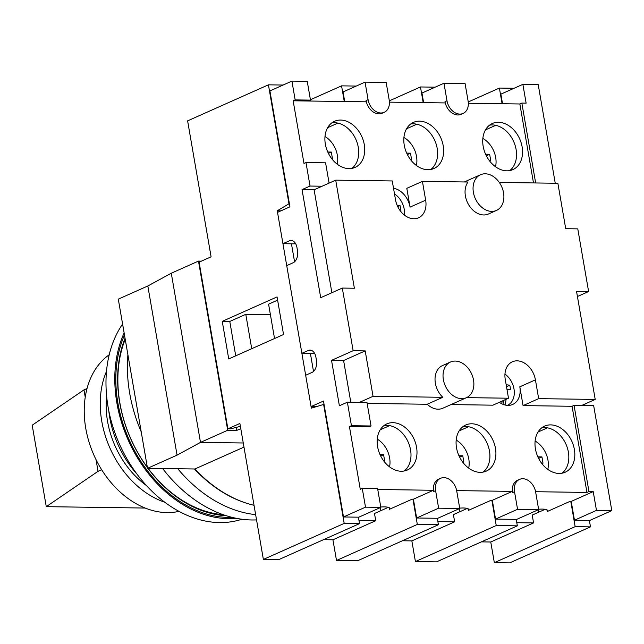 <?xml version="1.0" encoding="UTF-8"?>
<svg xmlns="http://www.w3.org/2000/svg" width="644" height="644" viewBox="0 0 644 644"><rect width="100%" height="100%" fill="white"/><g stroke="black" fill="none" stroke-linecap="round" stroke-linejoin="round"><path stroke-width="0.97" d="M456.194 440.094A21.775 16.116 -114 0 1 468.792 459.003A21.775 16.116 -114 0 1 468.687 468.116M458.955 455.735L462.754 455.791L463.841 462.054L462.642 462.038M459.639 457.176L462.754 455.791M324.995 136.504A21.775 16.116 -114 0 1 337.351 155.268A21.775 16.116 -114 0 1 337.279 164.228M327.764 152.008L331.322 152.056L332.401 158.327L331.459 158.311M328.408 153.353L331.322 152.056M164.84 502.256A86.642 64.134 -114 0 1 106.493 371.379M179.032 511.352A86.642 64.134 -114 0 1 166.997 512.592A86.642 64.134 -114 0 1 91.021 447.974A86.642 64.134 -114 0 1 109.214 354.739M101.655 469.718L98.041 471.328L46.271 506.659L32.2 425.209L83.97 389.878L87.029 388.517M46.271 506.659L145.19 508.052M106.63 396.141A79.156 58.596 66 0 0 146.51 485.6M98.041 471.328L96.02 459.615M85.233 397.171L83.97 389.878M403.917 137.47A21.775 16.116 -114 0 1 416.515 156.379A21.775 16.116 -114 0 1 416.41 165.492M406.686 153.119L410.486 153.167L411.564 159.43L410.373 159.414M407.37 154.56L410.486 153.167M127.906 354.804A130.297 96.447 66 0 0 129.694 393.251A130.297 96.447 66 0 0 141.213 431.842M162.634 468.526A130.297 96.447 66 0 0 256.545 519.901M177.776 468.743A130.297 96.447 66 0 0 255.628 514.62M194.456 468.977A126.385 93.557 66 0 0 246.539 503.214M589.365 520.416L590.476 526.864L509.662 562.888L494.334 562.679L575.148 526.647L570.785 501.402M239.89 423.478L227.887 428.824L199.101 262.164L211.095 256.819L187.613 120.855L268.427 84.831L288.979 203.794L277.258 210.789L311.35 408.151L323.634 404.448L344.186 523.411L263.372 559.435L239.89 423.478M277.057 296.916L222.244 321.348L228.741 358.941L283.545 334.51L277.057 296.916M516.23 519.394L517.341 525.842L496.234 525.544L491.871 500.299M423.18 102.621L420.476 86.964L435.151 87.165M437.316 518.283L438.427 524.731L417.32 524.433L412.957 499.189M344.266 101.511L341.562 85.853L356.237 86.063M516.802 522.678L533.57 522.92L490.76 541.998L494.334 562.679M545.162 509.315L532.218 515.087L533.57 522.92M538.102 509.839L538.529 512.27M437.888 521.576L454.656 521.809L453.408 514.604L467.262 508.43M459.695 511.803L459.164 508.744M514.065 88.276L499.39 88.067L468.236 101.961M502.095 103.724L499.39 88.067M324.069 404.456L323.634 404.448M358.402 517.18L359.513 523.628L344.186 523.411M280.929 210.846L277.258 210.789M289.406 203.802L288.979 203.794M313.507 371.443L310.4 353.451M294.566 261.802L291.458 243.802M420.476 86.964L389.314 100.85M341.562 85.853L310.424 99.74M283.102 85.04L268.427 84.831M590.476 526.864L575.148 526.647M359.513 523.628L278.699 559.652L263.372 559.435M438.427 524.731L357.613 560.755L336.506 560.465L417.32 524.433M517.341 525.842L436.527 561.866L415.42 561.568L496.234 525.544M481.39 541.87L490.76 541.998M402.476 540.759L411.846 540.896L415.42 561.568M323.562 539.656L332.932 539.785L336.506 560.465M240.381 426.344L230.399 428.864L227.887 428.824M454.656 521.809L411.846 540.896M358.966 520.473L375.742 520.706L332.932 539.785M388.348 507.327L374.494 513.501L375.742 520.706M380.781 510.7L380.25 507.633M274.529 338.527L268.588 304.153L277.612 300.136M222.244 321.348L229.787 321.453L245.791 314.32L270.408 314.666M245.791 314.32L251.724 348.694M229.787 321.453L235.72 355.826M125.049 338.245A116.29 86.079 66 0 0 119.695 402.677A116.29 86.079 66 0 0 147.387 467.576M125.218 339.259A114.986 85.113 66 0 0 119.897 403.047A114.986 85.113 66 0 0 147.339 467.303M147.935 468.325A116.29 86.079 66 0 0 226.221 515.699M124.485 335.025A117.594 87.045 66 0 0 117.892 403.023A117.594 87.045 66 0 0 232.025 517.333M122.593 324.029A118.89 88.011 66 0 0 108.079 406.928A118.89 88.011 66 0 0 241.927 519.233M124.131 332.964A118.89 88.011 66 0 0 116.886 403.007A118.89 88.011 66 0 0 236.364 518.307M108.804 410.816A86.642 64.134 66 0 0 109.762 417.626A86.642 64.134 66 0 0 137.051 474.169M148.096 468.325A114.986 85.113 66 0 0 223.146 514.669M201.419 261.134L198.481 261.094L227.702 430.256L236.751 430.385L240.8 428.767M227.702 430.256L200.493 442.388L171.28 273.217L198.481 261.094M147.516 468.317L118.295 299.146L147.838 285.976L171.28 273.217L200.493 442.388L243.255 442.983L200.493 442.388L177.06 455.147L147.516 468.317L194.907 468.985L243.971 447.113M236.227 427.391L236.751 430.385M254.018 505.299A127.037 94.04 -114 0 1 194.907 468.985M177.06 455.147L147.838 285.976M377.263 439.119A21.775 16.116 -114 0 1 389.62 457.892A21.775 16.116 -114 0 1 389.548 466.844M380.041 454.632L383.591 454.68L384.669 460.943L383.727 460.935M380.676 455.976L383.591 454.68M535.116 441.068A21.775 16.116 -114 0 1 547.955 460.106A21.775 16.116 -114 0 1 547.819 469.379M537.869 456.846L541.926 456.902L543.005 463.165L541.556 463.149M538.601 458.383L541.926 456.902M482.847 138.452A21.775 16.116 -114 0 1 495.687 157.49A21.775 16.116 -114 0 1 495.542 166.764M485.6 154.222L489.649 154.278L490.736 160.541L489.287 160.525M486.333 155.759L489.649 154.278M541.789 427.809A25.245 18.684 -114 0 1 568.386 452.12A25.245 18.684 -114 0 1 562.027 473.203M574.384 449.44A25.245 18.684 66 0 0 544.631 426.111A25.245 18.684 66 0 0 535.43 448.9A25.245 18.684 66 0 0 565.182 472.229A25.245 18.684 66 0 0 574.384 449.44M462.875 426.706A25.245 18.684 -114 0 1 489.472 451.009A25.245 18.684 -114 0 1 483.113 472.1M495.469 448.337A25.245 18.684 66 0 0 465.717 425.008A25.245 18.684 66 0 0 456.516 447.789A25.245 18.684 66 0 0 486.268 471.118A25.245 18.684 66 0 0 495.469 448.337M383.961 425.595A25.245 18.684 -114 0 1 410.558 449.906A25.245 18.684 -114 0 1 404.199 470.989M416.555 447.226A25.245 18.684 66 0 0 386.803 423.897A25.245 18.684 66 0 0 377.601 446.686A25.245 18.684 66 0 0 407.354 470.015A25.245 18.684 66 0 0 416.555 447.226M329.092 183.113L325.582 162.835L305.981 162.562L310.038 186.052L322.105 186.221L335.709 180.159L392.252 180.956L395.505 199.753A19.545 14.466 66 0 0 418.536 217.809A19.545 14.466 66 0 0 425.66 200.171L422.416 181.375L467.995 182.019A19.545 14.466 66 0 0 465.395 195.945A19.545 14.466 66 0 0 488.434 214.009L496.435 210.443A19.545 14.466 -114 0 1 473.396 192.379A19.545 14.466 -114 0 1 480.521 174.741A19.545 14.466 -114 0 1 503.552 192.806A19.545 14.466 -114 0 1 496.435 210.443M473.525 380.081A19.545 14.466 -114 0 1 466.401 397.718A19.545 14.466 -114 0 1 443.37 379.654A19.545 14.466 -114 0 1 450.486 362.017A19.545 14.466 -114 0 1 473.525 380.081M450.486 362.017L442.484 365.583A19.545 14.466 66 0 0 435.368 383.22A19.545 14.466 66 0 0 442.806 397.3L427.205 404.255A19.545 14.466 -114 0 0 442.798 408.24L466.401 397.718M504.96 374.075A18.241 13.5 -114 0 1 513.984 388.936A18.241 13.5 -114 0 1 507.416 405.366M394.498 193.925A18.241 13.5 -114 0 1 404.231 209.268A18.241 13.5 -114 0 1 404.432 215.112M393.516 188.273A19.545 14.466 -114 0 1 410.059 207.127L425.66 200.171M499.301 182.453L557.873 183.274L565.722 228.701L577.781 228.87L588.608 291.523L576.541 291.354L595.209 399.433L538.666 398.644L535.422 379.847A19.545 14.466 66 0 0 512.383 361.783A19.545 14.466 66 0 0 505.258 379.421L508.502 398.217L466.594 397.63M509.75 170.588A25.245 18.684 66 0 0 516.11 149.497A25.245 18.684 66 0 0 489.521 125.186M522.115 146.824A25.245 18.684 66 0 0 492.354 123.495A25.245 18.684 66 0 0 483.161 146.277A25.245 18.684 66 0 0 512.914 169.605A25.245 18.684 66 0 0 522.115 146.824M430.836 169.477A25.245 18.684 66 0 0 437.196 148.394A25.245 18.684 66 0 0 410.598 124.083M443.201 145.713A25.245 18.684 66 0 0 413.44 122.384A25.245 18.684 66 0 0 404.247 145.166A25.245 18.684 66 0 0 434 168.503A25.245 18.684 66 0 0 443.201 145.713M351.922 168.374A25.245 18.684 66 0 0 358.281 147.283A25.245 18.684 66 0 0 331.684 122.972M364.287 144.61A25.245 18.684 66 0 0 334.526 121.281A25.245 18.684 66 0 0 325.333 144.063A25.245 18.684 66 0 0 355.086 167.392A25.245 18.684 66 0 0 364.287 144.61M291.917 81.112L295.161 99.909L310.488 100.118L307.244 81.321L291.917 81.112L269.908 90.917L289.929 206.829L277.532 212.359L282.941 243.682L289.341 240.832A9.773 6.215 90.8 0 1 291.104 240.462A9.773 6.215 90.8 0 1 296.964 247.554L297.504 250.685A9.773 6.215 90.8 0 1 293.133 262.76L286.725 265.61L301.883 353.331L313.242 353.492L314.369 352.984M399.634 209.92A28.569 6.223 -9.8 0 1 400.81 210.113A27.064 17.211 -89.2 0 0 400.029 205.573A28.569 6.223 170.2 0 0 397.082 205.186M505.049 405.004A28.569 18.169 -89.2 0 0 506.063 399.304M506.973 389.346A28.569 6.223 -9.8 0 1 510.571 389.781A27.064 17.211 -89.2 0 0 509.782 385.241A28.569 6.223 170.2 0 0 506.192 384.806M335.709 180.159L354.377 288.238L342.31 288.069L353.137 350.722L365.196 350.891L373.045 396.318L359.441 402.379L347.382 402.21L351.439 425.708L371.041 425.982L366.983 402.484L359.441 402.379M442.806 397.3L373.045 396.318M468.333 103.257L519.853 103.974L533.49 182.936M389.419 102.146L445.213 102.927L444.996 101.68A13.677 10.127 66 0 0 461.12 114.318L463.116 113.425A13.677 10.127 66 0 0 468.108 101.084L465.073 83.535L443.966 83.245L421.957 93.05L423.615 102.629M305.981 162.562L303.984 163.447L293.157 100.794L366.291 101.824L366.082 100.569A13.677 10.127 66 0 0 382.206 113.215L384.202 112.322A13.677 10.127 66 0 0 389.193 99.973L386.159 82.432L365.051 82.134L343.043 91.947L344.701 101.519M422.416 181.375L406.807 188.33L410.059 207.127M451.001 404.585L492.901 405.173L508.502 398.217M367.144 403.41L427.205 404.255M362.258 488.361L365.502 507.158L380.837 507.375L377.593 488.579L362.258 488.361L360.262 489.255L349.434 426.602L369.036 426.875L371.041 425.982M440.593 478.291A13.677 10.127 66 0 0 435.61 490.639L438.636 508.188L459.752 508.478L456.717 490.937A13.677 10.127 66 0 0 440.593 478.291L438.596 479.184A13.677 10.127 66 0 0 433.613 491.533L433.396 490.277L377.746 489.496M456.66 490.607L512.31 491.388L492.306 500.308L495.55 519.096L517.559 509.291L514.524 491.75A13.677 10.127 66 0 1 519.507 479.402L517.51 480.295A13.677 10.127 66 0 0 512.527 492.636L512.31 491.388M535.575 491.71L586.95 492.435L572.073 406.284L523.065 405.599L538.666 398.644M499.341 402.307A19.545 14.466 -114 0 0 512.696 404.44A19.545 14.466 -114 0 0 519.813 386.803L523.065 405.599M595.209 399.433L581.613 405.495L574.07 405.39L572.073 406.284M519.853 103.974L521.849 103.08L526.124 103.145L522.88 84.348L500.871 94.153L502.529 103.732M538.601 509.235A14.329 3.123 -9.8 0 1 547.625 510.579A14.329 3.123 -9.8 0 1 547.223 511.529L569.964 501.394L571.22 501.41L574.464 520.207L596.473 510.394L593.221 491.605L571.22 501.41M593.221 491.605L588.954 491.541L586.95 492.435M459.687 508.124A14.329 3.123 -9.8 0 1 468.711 509.476A14.329 3.123 -9.8 0 1 468.309 510.426L491.05 500.283L492.306 500.308M380.773 507.021A14.329 3.123 -9.8 0 1 389.797 508.374A14.329 3.123 -9.8 0 1 389.395 509.315L412.136 499.181L413.392 499.197L416.636 517.993L438.636 508.188M433.396 490.277L413.392 499.197M521.849 103.08L535.647 182.96M522.88 84.348L538.207 84.565L555.249 183.242M463.116 113.425A13.677 10.127 66 0 1 446.992 100.786L443.966 83.245M384.202 112.322A13.677 10.127 66 0 1 368.078 99.675L365.051 82.134M519.507 479.402A13.677 10.127 66 0 1 535.639 492.04L538.666 509.589L517.559 509.291M574.07 405.39L588.954 491.541M581.613 405.495L593.671 405.664L611.8 510.611L596.473 510.394M538.666 509.589L516.665 519.394L495.55 519.096M459.752 508.478L437.751 518.291L416.636 517.993M380.837 507.375L358.829 517.18L343.502 516.971L323.481 401.059L311.076 406.589L316.301 406.662M365.502 507.158L343.502 516.971M611.8 510.611L589.799 520.424L574.464 520.207M577.435 296.506L588.608 291.523M585.034 405.543L584.784 404.086M295.161 99.909L293.157 100.794M301.883 353.331L308.283 350.473A9.773 6.215 90.8 0 1 310.038 350.103A9.773 6.215 90.8 0 1 315.906 357.203L316.446 360.334A9.773 6.215 90.8 0 1 312.066 372.401L305.667 375.259L311.076 406.589M349.434 426.602L351.439 425.708M347.382 402.21L339.38 405.776L331.531 360.358L353.137 350.722M342.31 288.069L320.712 297.697L302.044 189.618L310.038 186.052M282.941 243.682L294.3 243.843L295.427 243.343M331.885 292.722L314.103 189.795L322.105 186.221M302.044 189.618L314.103 189.795M350.803 402.259L343.598 360.527L365.196 350.891M331.531 360.358L343.598 360.527M310.488 100.118L308.492 101.011M502.191 401.035A28.569 18.169 90.8 0 1 501.692 403.74M503.358 400.512L504.091 404.73M509.782 385.241L506.514 386.698M400.029 205.573L397.718 206.603M389.105 507.617L389.395 509.315M468.019 508.72L468.309 510.426M546.933 509.831L547.223 511.529M485.479 129.887L495.711 125.322M327.651 127.673L337.883 123.109M406.565 128.776L416.797 124.22M538.022 432.044L547.456 427.841M380.193 429.83L389.628 425.628M459.108 430.941L468.542 426.731M519.813 386.803L535.422 379.847M368.078 99.675L366.082 100.569M446.992 100.786L444.996 101.68M289.341 240.832L292.851 240.88M308.283 350.473L311.793 350.529M512.527 492.636L514.524 491.75M433.613 491.533L435.61 490.639M464.316 181.962L480.521 174.741"/></g></svg>
